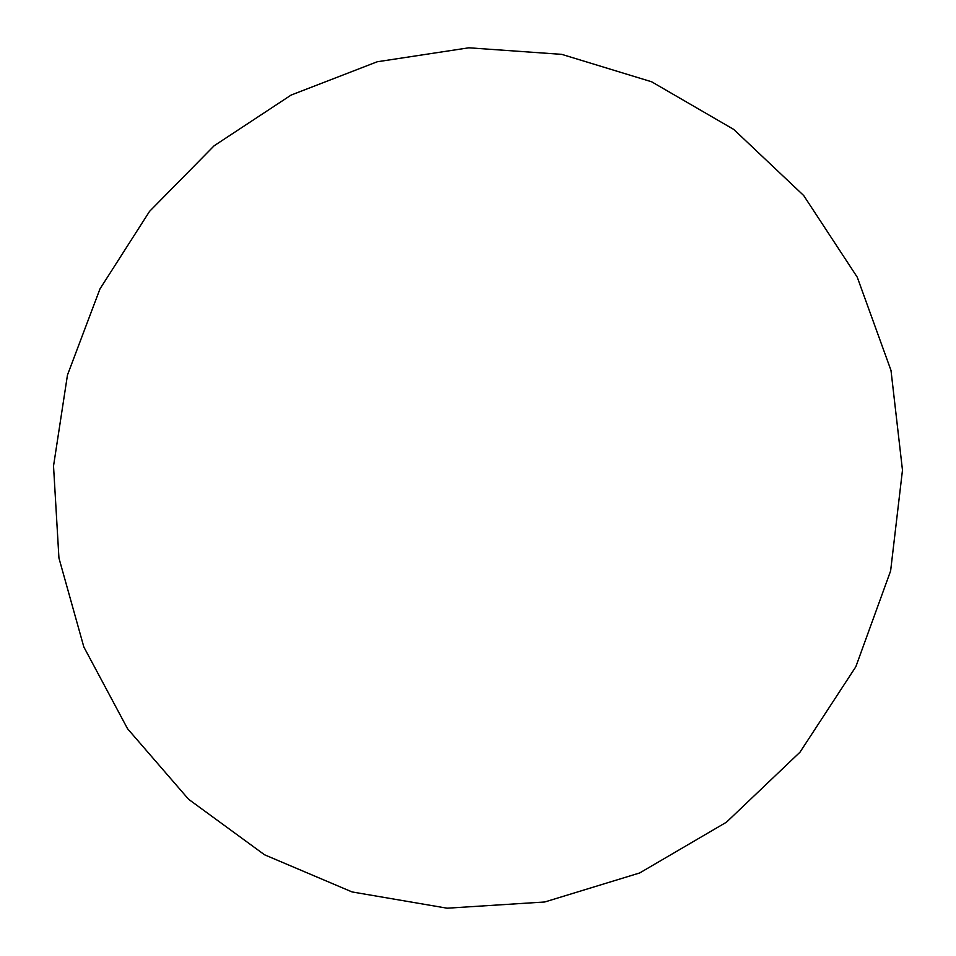 <?xml version="1.0" encoding="UTF-8"?>
<svg xmlns="http://www.w3.org/2000/svg" width="956" height="956" viewBox="0 0 956 956"><rect width="100%" height="100%" fill="white"/><g stroke="black" fill="none" stroke-linecap="round" stroke-linejoin="round"><path stroke-width="1.43" d="M855.823 666.762L890.622 570.899L902.476 470.161L890.992 370.402L857.269 277.216L803.709 195.55L733.778 129.442L651.634 81.786L561.77 54.361L468.822 47.8L377.226 61.77L291.102 95.074L214.144 145.766L149.554 211.372L99.974 288.903L67.47 375.015L53.524 466.026L58.937 558.029L83.841 646.985L127.554 728.735L188.571 799.264L264.513 854.772L352.071 891.936L447.097 908.2L544.741 901.986L639.683 872.959L726.476 822.184L800.005 752.169L855.823 666.762"/></g></svg>
